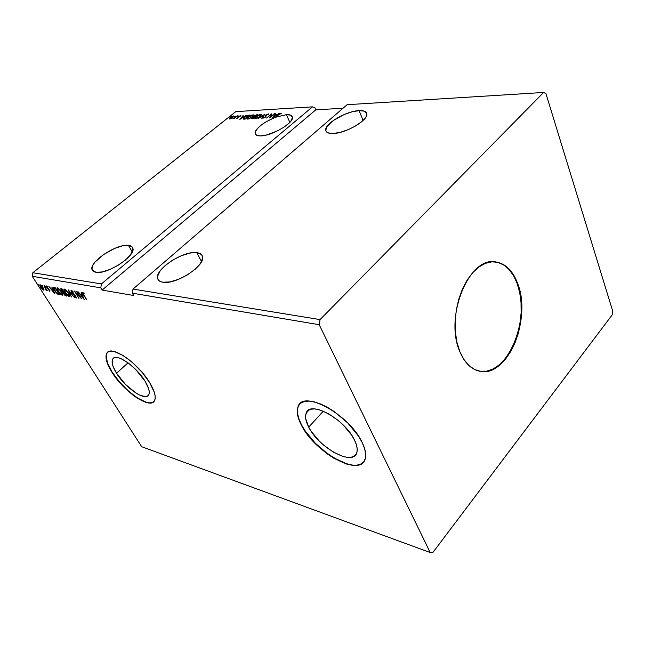 <?xml version="1.0" encoding="UTF-8"?>
<svg xmlns="http://www.w3.org/2000/svg" width="645" height="645" viewBox="0 0 645 645"><rect width="100%" height="100%" fill="white"/><g stroke="black" fill="none" stroke-linecap="round" stroke-linejoin="round"><path stroke-width="0.97" d="M359.088 110.634L363.111 120.446L359.088 110.634L352.073 111.819L344.228 114.504L333.392 120.438L326.725 126.92L325.781 130.492L326.483 131.846L327.942 132.822L332.941 133.499C328.49 133.579 326.096 132.491 325.741 130.242C324.346 123.84 346.292 110.98 359.088 110.634C363.893 110.424 366.465 111.545 366.803 113.988C368.182 120.373 345.422 133.531 332.941 133.499L340.044 132.41L348.155 129.677L355.976 125.743L362.264 121.228L366.013 116.858L366.683 113.327L364.223 111.15L359.088 110.634M196.717 252.655L201.538 261.612L196.717 252.655L193.468 252.622L189.735 253.138L181.374 255.718L172.836 260.016L165.346 265.401L159.992 271.126L157.598 276.334L157.662 278.503L158.589 280.252L160.355 281.51L162.903 282.228C160.033 281.776 158.307 280.591 157.711 278.672C154.123 269.731 183.18 250.51 196.717 252.655C199.982 253.025 201.917 254.299 202.514 256.476C206.053 265.305 175.972 285.009 162.903 282.228L169.925 281.913L178.592 279.317L187.51 274.834L195.233 269.191L200.539 263.297L202.635 258.105L202.369 256.017L201.256 254.38L196.717 252.655M128.46 245.398L132.249 251.985L128.46 245.398L122.437 245.882L114.971 248.277L103.442 254.598L94.799 262.338L93.098 264.805L91.929 268.997L92.509 270.561L93.872 271.682L95.968 272.303L92.106 269.787C88.478 262.265 116.729 243.463 128.46 245.398C130.838 245.664 132.281 246.567 132.789 248.099C136.45 255.484 107.304 274.786 95.968 272.303L102.007 271.956L109.723 269.546L117.874 265.45L125.146 260.314L130.403 254.977L132.83 250.276L132.87 248.398L132.128 246.93L128.46 245.398M286.388 114.665L289.839 122.34L286.388 114.665L275.592 117.253L286.388 114.665C290.057 114.504 292.064 115.334 292.419 117.18C294.112 122.784 271.884 135.966 260.741 135.893C257.363 135.966 255.493 135.152 255.138 133.451C255.888 128.25 262.459 122.945 274.851 117.535L275.778 117.664L275.592 117.253L279.793 113.883L281.559 113.593L281.107 113.165L279.769 113.625L274.851 117.535L266.619 121.486L261.83 124.598L258.105 127.783L255.791 130.75L255.106 133.225L255.412 134.208L257.299 135.531L260.741 135.893L266.941 134.894L277.931 130.669L284.687 126.678L289.71 122.477L291.314 120.51L292.427 117.213L290.677 115.173L286.388 114.665M497.9 262.378L503.882 265.063L509.219 269.666L513.734 275.987L517.266 283.76L519.725 292.685L521.023 302.44L521.136 312.68L520.063 323.048L517.838 333.183L514.541 342.745L510.284 351.396L505.188 358.814L499.44 364.731L493.231 368.908L486.781 371.149L479.638 371.23C507.091 377.389 531.319 318.896 517.266 283.76L517.774 283.816C532.004 319.364 507.018 378.518 479.396 371.173C471.116 369.254 464.618 362.796 459.909 351.791L457.023 342.6L455.41 332.304L455.16 321.339L456.281 310.164L458.732 299.264L462.401 289.097L467.133 280.099L472.704 272.625L478.888 266.966L485.403 263.329L491.998 261.806L498.408 262.426L504.39 265.111L509.727 269.715L514.234 276.036L517.774 283.816L520.233 292.741L521.531 302.505L521.636 312.744L520.563 323.113L518.338 333.255L515.041 342.826L510.784 351.477L505.688 358.902L499.94 364.82L493.731 368.996L487.281 371.246L480.831 371.423L474.623 369.504L468.915 365.497L463.932 359.523L459.909 351.791C444.002 317.155 469.117 256.033 495.618 261.894C505.543 263.491 512.928 270.795 517.774 283.816L517.266 283.76C512.42 270.755 505.035 263.45 495.11 261.846L494.763 261.814M308.713 427.127C305.69 421.282 304.851 416.606 306.206 413.082C309.858 400.045 344.696 418.887 354.436 439.938L356.298 444.453L357.161 448.501L357.007 451.919L355.838 454.588L353.734 456.41L350.783 457.337L347.115 457.337L342.874 456.434L333.336 452.113L323.58 445.074L319.049 440.841L311.479 431.707L308.713 427.127L305.722 418.742L305.633 415.259L306.52 412.429L308.35 410.381L311.075 409.188L314.607 408.93L318.815 409.615L328.603 413.751L338.899 421.016L343.704 425.482L351.638 435.141L354.436 439.938C357.072 445.316 357.83 449.629 356.725 452.903C352.815 466.512 318.598 447.557 308.713 427.127L323.322 411.155L308.713 427.127M152.252 402.561L149.511 402.867L146.084 402.198L137.716 398.126L128.395 391.007L119.438 381.88L112.093 372.02L107.433 362.821L106.175 355.621L107.038 352.992C104.974 356.854 106.659 363.2 112.093 372.02L111.916 372.181C106.481 363.353 104.796 357.016 106.852 353.154C110.948 344.494 138.167 362.966 149.769 382.799L142.15 372.391L132.652 362.724L127.686 358.676L122.848 355.387L114.334 351.541L110.996 351.13L108.441 351.727L106.756 353.307L105.998 355.782L106.167 359.047L107.255 362.982L111.916 372.181L119.26 382.042L123.614 386.782L132.918 395.054L137.538 398.288L145.907 402.359L149.342 403.028L152.083 402.73L154.018 401.44L155.066 399.215L155.163 396.103L154.292 392.233L149.769 382.799C154.736 391.184 156.308 397.183 154.469 400.803C150.188 409.752 123.638 391.539 111.916 372.181L112.093 372.02C123.179 390.249 147.802 408.027 153.816 401.666L153.808 401.666M299.804 403.98L298.312 406.31C296.466 411.034 297.587 417.315 301.683 425.152L301.489 425.361C297.393 417.525 296.273 411.244 298.111 406.527C302.9 389.362 349.227 414.34 362.095 442.365L358.378 435.956L347.784 423.031L334.521 411.784L327.587 407.39L320.847 404.076L314.567 401.948L308.995 401.085L304.351 401.488L300.788 403.117L298.417 405.89L297.313 409.672L297.482 414.3L298.893 419.597L301.489 425.361L305.15 431.392L315.107 443.397L327.386 453.959L333.884 458.24L346.462 463.997L352.089 465.238L356.975 465.295L360.934 464.126L363.78 461.756L365.384 458.256L365.651 453.741L364.554 448.38L362.095 442.365C365.505 449.38 366.497 455.023 365.086 459.304C359.846 477.485 314.615 452.306 301.489 425.361L301.683 425.152C313.817 449.783 353.928 474.422 363.595 461.997L363.595 461.997M116.535 373.262C112.48 366.642 111.222 361.893 112.754 358.999C115.858 352.436 136.329 366.344 145.101 381.268C148.89 387.637 150.083 392.2 148.681 394.95C145.464 401.674 125.372 387.919 116.535 373.262L128.032 362.812L116.535 373.262L113.028 366.296L112.23 363.337L112.73 359.039L114.02 357.878L118.495 357.79L121.518 358.886L128.54 363.191L135.926 369.698L145.101 381.268L148.527 388.371L149.205 391.297L149.156 393.66L148.39 395.369L146.947 396.361L144.899 396.619L139.312 394.942L135.99 393.079L125.412 384.356L116.535 373.262M543.614 92.461L320.049 319.606L133.015 289.081L347.139 104.7L543.614 92.461L347.139 104.7L133.015 289.081L320.049 319.606L319.211 324.709L132.338 293.177L133.015 289.081L132.338 293.177L319.211 324.709L430.215 552.539L141.666 446.703L32.25 276.286L100.765 287.847L102.112 290.081L133.7 295.499L132.338 293.177L133.7 295.499L102.112 290.081L100.765 287.847L32.25 276.286L32.847 272.738L235.796 111.633L312.494 106.852L101.418 283.929L32.847 272.738L101.418 283.929L100.765 287.847L101.418 283.929L312.494 106.852L235.796 111.633L32.847 272.738L32.25 276.286L141.666 446.703L430.215 552.539L432.98 552.346L612.161 314.913L612.75 311.229L545.92 93.598L543.614 92.461L320.049 319.606L319.211 324.709L430.215 552.539L432.98 552.346L612.161 314.913L612.75 311.229L545.92 93.598L543.614 92.461M274.415 113.649L270.586 116.785L271.706 113.802L266.554 118.019L270.819 114.85L269.683 117.85L274.834 113.625L270.586 116.785L271.706 113.802L266.554 118.019L270.819 114.85L269.683 117.85L274.415 113.649M265.031 114.189L258.121 118.462L263.757 115.197L261.596 118.277L264.958 114.189L258.121 118.462L263.757 115.197L261.596 118.277L265.031 114.189M257.911 114.592L254.775 115.471L251.494 118.68L252.792 118.745L257.911 114.592L254.186 115.898L251.477 118.64L252.792 118.745L257.911 114.592M248.986 115.108L245.261 116.672L243.189 119.051L245.076 119.156L250.179 115.036L244.544 117.213L243.133 118.938L245.076 119.156L250.179 115.036L248.986 115.108M231.273 118.454L233.901 116.052L232.676 116.124L229.838 117.817L229.209 118.898L230.829 118.664L233.942 116.132L230.168 117.543L229.169 118.817L231.273 118.454M237.747 115.753L232.764 118.777L234.03 118.712L237.747 115.753L232.748 118.736L234.2 118.301L234.03 118.712L237.747 115.753M236.642 118.624L238.497 117.68L239.311 116.237L240.875 115.632L238.868 116.294L238.029 117.769L236.384 118.382L238.803 117.35L238.666 116.447L237.949 117.833L236.425 118.237L236.642 118.624M239.763 119.438L246.503 115.253L243.915 116.616L242.488 116.697L243.173 115.439L239.763 119.438L246.503 115.253L243.915 116.616L242.488 116.697L243.173 115.439L239.763 119.438M238.61 115.971L237.763 116.302L238.61 115.971M230.886 116.406L230.047 116.721L230.886 116.406M235.659 116.14L234.804 116.447L235.659 116.14M252.437 116.809L253.719 114.931L251.945 115.036L248.422 117.051L247.108 118.954L249.268 118.696L252.437 116.809L253.767 115.052L253.09 114.778L248.422 117.051L247.059 118.833L247.744 119.115L252.437 116.809M260.241 116.382L261.507 114.487L259.709 114.592L256.646 116.245L254.799 118.317L256.678 118.43L260.008 116.568L261.572 114.617L260.87 114.326L256.162 116.624L254.799 118.406L255.509 118.704L260.241 116.382M268.554 113.883L266.159 114.979L265.014 117.156L262.958 117.64L262.846 118.253L265.474 117.1L266.853 114.778L268.054 114.31L268.046 114.963L268.642 114.729L268.554 113.883L268.909 114.294L268.554 113.883L266.03 115.084L264.845 117.301L263.652 117.866L263.595 117.366L262.773 118.14L265.28 117.261L266.441 115.068L268.054 114.31L268.046 114.963L268.642 114.729L268.554 113.883M272.335 117.713L279.261 113.375L276.584 114.786L275.044 114.874L275.673 113.576L272.335 117.713L279.261 113.375L276.584 114.786L275.044 114.874L275.673 113.576L272.335 117.713M315.784 109.844L314.873 107.739L312.494 106.852L314.873 107.739L315.784 109.844L102.112 290.081L315.784 109.844L343.027 108.239L315.784 109.844M43.933 289.46L42.433 286.759L40.296 284.84L39.756 284.945L39.885 285.84L41.901 288.904L43.941 290.008L43.094 287.686L39.797 284.88L40.611 287.235L42.119 289.121L43.57 290.137L43.933 289.46M44.053 285.582L46.118 290.46L46.642 290.645L46.545 289.944L47.367 290.774L44.053 285.582L46.118 290.46L46.634 290.645L46.545 289.944L47.367 290.774L44.053 285.582M49.81 291.306L49.463 289.855L46.835 287.049L46.883 286.574L47.706 287.21L47.593 286.759L46.295 285.928L49.56 291.193L50.044 291.113L49.601 290.065L46.996 287.339L46.763 286.606L47.706 287.21L47.593 286.759L46.23 285.977L46.674 287.299L49.81 291.306M54.051 287.372L53.333 287.581L53.454 288.468L55.502 291.967L57.51 294.031L59.679 294.773L55.115 287.565L53.382 287.493L54.527 290.564L57.727 294.176L59.679 294.773L55.115 287.565L54.051 287.372M62.017 288.807L60.719 288.718L61.283 290.508L64.548 295.047L66.588 296.079L62.017 288.807L60.711 288.718L61.283 290.508L63.186 292.499L63.718 293.959L66.588 296.079L62.017 288.807M68.386 289.952L71.377 296.982L69.466 291.717L74.506 297.571L68.322 289.936L71.377 296.982L69.466 291.717L74.506 297.571L68.386 289.952M76.803 291.459L80.238 296.982L74.368 291.024L78.972 298.417L75.916 292.975L81.794 298.949L76.803 291.459L80.238 296.982L74.368 291.024L78.972 298.417L75.916 292.975L81.794 298.949L76.803 291.459M83.729 294.934L82.923 293.136L84.221 293.91L84.06 293.362L82.584 292.33L82.367 293.153L86.793 299.893L82.762 292.822L84.221 293.91L84.06 293.362L82.278 292.403L86.793 299.893L83.729 294.934M84.189 299.401L81.157 292.241L81.722 294.475L80.335 294.225L77.932 291.669L84.124 299.393L81.157 292.241L81.722 294.475L80.335 294.225L77.932 291.669L84.189 299.401M71.305 290.306L70.966 290.847L71.764 292.467L75.731 296.773L75.699 297.297L74.409 296.627L76.279 298.038L75.497 295.902L71.909 292.201L71.692 291.064L73.401 292.12L72.055 290.726L71.006 290.387L71.539 292.12L75.554 296.45L75.65 297.289L74.409 296.627L76.11 298.038L75.908 296.49L71.909 292.201L71.805 291.072L73.401 292.12L71.305 290.306M68.644 293.217L65.459 289.589L63.863 289.307L64.831 292.258L67.725 295.821L69.781 296.587L69.031 293.87L64.427 289.073L63.919 289.202L65.032 292.588L69.273 296.748L69.765 296.611L68.644 293.217M61.654 291.935L58.493 288.331L56.929 288.057L57.913 290.984L60.783 294.515L62.799 295.273L61.855 292.258L57.478 287.823L56.986 287.952L58.114 291.306L62.307 295.426L62.783 295.305L61.654 291.935M54.93 293.87L51.834 286.977L52.455 289.129L51.181 288.896L48.875 286.445L54.873 293.862L51.834 286.977L52.455 289.129L51.181 288.896L48.875 286.445L54.93 293.87M45.464 286.275L44.707 285.662L45.392 286.743L44.715 285.654L45.464 286.275M42.844 285.808L42.102 285.179L42.844 285.808M38.611 285.042L37.878 284.421L38.611 285.042M297.506 409.462L297.676 414.09L299.087 419.387L301.683 425.152L305.343 431.182L315.292 443.188L327.571 453.749L334.07 458.023L346.647 463.779L352.275 465.021M357.169 465.069L361.119 463.9M298.619 405.681L298.111 406.527M81.149 294.862L80.681 294.281L81.149 294.862M82.262 294.854L80.972 295.015L82.262 294.854M83.052 297.611L80.972 295.015L82.31 294.975L83.052 297.611L80.972 295.015L82.028 295.208L83.052 297.611M76.424 297.7L75.763 297.289L76.424 297.7M71.571 291.161L71.337 290.315L71.571 291.161M69.579 291.629L69.402 291.217L69.579 291.629M69.845 296.442L69.273 296.748L69.652 296.426L68.701 295.982L69.845 296.442M65.105 289.5L68.491 292.983L69.071 295.974L67.572 295.265L65.742 293.185L64.5 289.944L64.911 289.823L68.281 293.153L68.789 295.999L65.395 292.653L64.202 289.363L64.403 290.29L65.379 289.524L64.605 289.847M66.314 295.636L65.927 295.95L66.314 295.636L65.419 295.2L66.314 295.636M64.113 292.911L64.508 292.766L65.766 295.265L64.073 294.007L63.71 292.959L64.436 292.645L64.081 292.903L65.975 295.096L64.073 294.007L63.573 292.177L63.186 292.499L63.492 292.129L64.073 292.846M61.275 289.484L61.033 288.629L61.275 289.484M62.097 289.097L61.718 289.411L63.831 292.193L61.638 290.572L61.283 289.46L62.21 289.121L61.331 289.42M64.387 292.572L63.766 292.911M62.13 289.492L63.831 292.193L61.638 290.572L61.283 289.46L62.13 289.492M62.863 295.128L62.307 295.426L62.686 295.112L61.751 294.668L62.863 295.128M57.47 289.008L57.292 287.807L57.47 289.008M58.155 288.25L57.671 288.597L58.34 288.259L57.961 288.573L61.501 291.701L62.202 294.58L58.469 291.379L57.558 288.686L59.243 289.371L61.606 292.387L62.097 294.668L60.622 293.959L58.816 291.903L57.679 289.871L57.679 288.589M59.396 294.33L57.727 294.176L57.913 293.733L59.396 294.33M55.236 287.864L54.857 288.178L55.438 288.073L58.856 293.967L57.486 293.531L54.527 290.564L53.954 288.315L55.317 287.88L54.414 287.88M53.93 288.428L53.696 287.347L53.93 288.428M58.856 293.967L57.308 293.419L55.736 291.854L54.027 288.186L55.236 288.242L58.856 293.967M51.979 289.508L51.544 288.96L51.979 289.508M52.963 289.492L51.793 289.653L52.963 289.492M53.809 292.145L51.793 289.653L53.027 289.629L53.809 292.145L51.793 289.653L52.769 289.839L53.809 292.145M50.02 290.935L49.536 290.589L50.02 290.935M46.803 286.574L46.577 285.969L47.125 286.315M46.642 290.266L46.118 290.46L46.4 289.895L46.642 290.266M43.981 289.839L43.57 290.137L43.949 289.839L43.279 289.516L43.981 289.839M40.111 284.905L42.264 286.928L43.441 289.202L42.119 289.121L40.312 285.493L40.885 285.163L40.554 285.429L42.949 287.46L43.167 289.508L40.949 287.291L40.103 284.792M43.392 289.452L43.812 289.065M275.778 117.664L275.592 117.253L278.664 114.721L281.559 113.407L278.293 114.705L274.851 117.535L275.778 117.664M280.809 113.665L281.107 113.165L281.543 113.601L280.809 113.665M240.964 118.446L242.133 117.1L243.23 117.043L241.053 118.632L242.133 117.1L243.23 117.043L240.964 118.446M238.408 117.761L238.223 116.898L238.803 116.882L238.408 117.761L238.223 117.382M240.561 115.544L238.795 116.721L240.851 115.898L240.561 115.544M240.343 116.019L240.779 115.939L240.343 116.019M229.394 118.994L229.773 118.454L229.394 118.994M233.313 116.39L233.466 115.947L233.901 116.35L232.676 117.608L229.773 118.511L233.014 116.31L232.321 117.608L230.209 118.89L229.789 118.543L231.095 117.132L233.321 116.398M243.866 118.648L244.673 119.172L243.818 118.551L244.931 117.197L247.656 115.673L249.639 115.479L245.116 119.123L244.028 119.011M243.342 119.148L243.826 118.422L243.342 119.148M244.649 117.438L247.285 115.794L249.268 115.479L245.205 118.753L243.842 118.607L244.657 117.422M247.253 119.059L247.744 118.237L247.253 119.059M252.905 115.221L253.09 114.778L253.759 115.229L252.905 115.221M248.252 118.688L247.728 118.446L248.817 117.027L252.582 115.197L253.114 115.423L252.131 117.043L248.398 118.994L247.785 118.148L249.639 116.431L253.074 115.326L251.429 117.285L248.252 118.688M251.752 118.785L252.179 118.325L251.752 118.785M253.743 117.011L254.162 116.479L253.743 117.011M254.17 116.487L255.106 115.52L256.984 115.044L255.186 116.801L254.348 116.85L254.582 115.874L257.057 115.06L256.863 114.657L257.363 115.036L254.356 116.89M252.163 118.301L252.38 118.728M252.913 118.341L252.679 118.753L252.147 118.261L252.534 117.793L254.557 117.011L253.017 118.559L252.187 118.325L252.389 117.906L254.557 117.011L252.913 118.341M254.993 118.64L255.501 117.801L254.993 118.64M260.685 114.778L260.87 114.326L261.564 114.786L260.685 114.778L259.935 116.624L256.017 118.277L255.476 118.019L256.565 116.6L260.362 114.754L260.903 114.987L259.008 117.011L256.17 118.591L255.484 118.051L255.686 117.471L258.363 115.431L260.685 114.77M263.015 118.301L262.958 117.64L263.499 117.898L263.015 118.301M265.458 117.076L265.264 116.382L265.45 116.793L265.974 115.705L265.458 116.979M268.272 114.383L268.739 114.294L268.272 114.375M270.086 117.519L270.819 114.85L270.086 117.519M270.9 115.028L271.505 114.528L270.9 115.028M275.883 115.245L276.31 115.221L275.883 115.245M273.553 116.689L274.697 115.294L275.875 115.229L273.649 116.89L274.697 115.294L275.875 115.229L273.553 116.689M326.394 131.741L325.741 130.242M158.638 280.301L157.711 278.672M92.106 269.787L92.743 270.844M255.646 134.531L255.138 133.451M495.11 261.846L495.618 261.894M309.173 409.873L306.206 413.082M112.754 358.999L113.98 357.894M260.903 114.987L261.088 115.391"/></g></svg>
